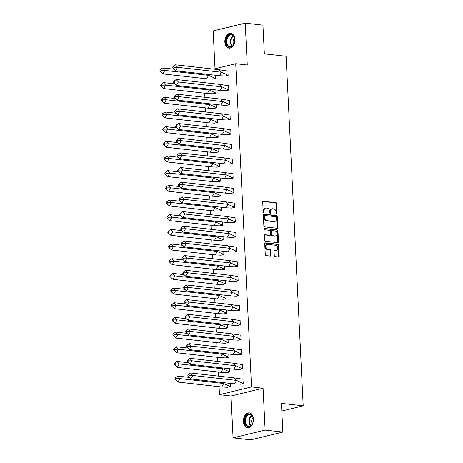 <?xml version="1.0" encoding="UTF-8"?>
<svg xmlns="http://www.w3.org/2000/svg" width="463" height="463" viewBox="0 0 463 463"><rect width="100%" height="100%" fill="white"/><g stroke="black" fill="none" stroke-linecap="round" stroke-linejoin="round"><path stroke-width="0.69" d="M276.631 214.062A0.66 0.475 76.4 0 0 277.088 213.472L276.608 203.662A0.938 0.683 76.4 0 0 275.867 202.661L263.349 201.249A0.938 0.683 76.4 0 0 262.695 202.094L263.175 211.909A0.66 0.475 76.4 0 0 264.153 212.013L264.089 210.746A3.004 2.176 76.4 0 1 265.606 208.078A3.004 2.176 76.4 0 1 266.173 208.043L267.215 208.159A3.004 2.176 76.4 0 1 269.582 211.365L269.645 212.633A0.66 0.475 76.4 0 0 270.618 212.743L270.56 211.475A3.004 2.176 76.4 0 1 272.076 208.801A3.004 2.176 76.4 0 1 272.638 208.767L273.679 208.888A3.004 2.176 76.4 0 1 276.052 212.089L276.116 213.362A0.66 0.475 76.4 0 0 276.631 214.062M276.394 213.952A0.66 0.475 76.4 0 0 276.446 213.628L275.965 203.813A0.938 0.683 76.4 0 0 275.225 202.811L262.903 201.428M263.453 212.5A0.66 0.475 76.4 0 0 263.511 212.17L263.447 210.902L264.089 210.746M269.923 213.229A0.66 0.475 76.4 0 0 269.981 212.899L269.917 211.632L270.56 211.475M243.422 421.498A7.46 4.977 96.4 0 1 249.256 412.869A7.46 4.977 96.4 0 1 253.423 419.073A7.46 4.977 96.4 0 1 247.589 427.702A7.46 4.977 96.4 0 1 243.422 421.498M224.856 41.936A7.46 4.977 96.4 0 1 230.69 33.307A7.46 4.977 96.4 0 1 234.857 39.511A7.46 4.977 96.4 0 1 229.023 48.14A7.46 4.977 96.4 0 1 224.856 41.936M233.063 437.859L265.12 430.086L263.071 388.225L231.014 395.998L233.063 437.859L250.772 439.85L282.835 432.077L281.435 403.383L303.184 405.831L286.088 56.278L264.338 53.83L262.932 25.141L245.216 23.15L213.159 30.923L215.006 68.732M282.835 432.077L265.12 430.086M274.27 255.599A0.938 0.683 76.4 0 0 275.01 256.6L278.523 256.994A0.938 0.683 76.4 0 0 279.177 256.149L278.645 245.257A0.938 0.683 76.4 0 0 277.904 244.256L265.38 242.849A0.938 0.683 76.4 0 0 264.732 243.694L265.264 254.586A0.938 0.683 76.4 0 0 266.005 255.588L270.247 256.068A0.938 0.683 76.4 0 0 270.901 255.223L270.67 250.558A0.938 0.683 76.4 0 0 269.929 249.557L267.828 249.32A2.512 1.817 76.4 0 1 265.878 246.958A2.512 1.817 76.4 0 1 267.11 244.406A2.512 1.817 76.4 0 1 267.585 244.383L275.826 245.309A2.512 1.817 76.4 0 1 277.777 247.664A2.512 1.817 76.4 0 1 276.538 250.217A2.512 1.817 76.4 0 1 276.07 250.246L274.692 250.089A0.938 0.683 76.4 0 0 274.044 250.934L274.27 255.599M213.53 69.091L235.713 63.715L247.265 65.011L245.216 23.15M235.713 63.715L251.525 386.923L219.462 394.702L219.068 386.692M263.071 388.225L251.525 386.923M277.123 228.282A0.938 0.683 76.4 0 0 277.771 227.437L277.239 216.539A0.938 0.683 76.4 0 0 276.498 215.538L263.979 214.132A0.938 0.683 76.4 0 0 263.325 214.977L263.858 225.875A0.938 0.683 76.4 0 0 264.599 226.876L277.123 228.282M277.939 230.898L278.471 241.796A0.938 0.683 76.4 0 1 277.823 242.641L265.305 241.229A0.938 0.683 76.4 0 1 264.564 240.228L264.332 235.569A0.938 0.683 76.4 0 1 264.986 234.724L270.062 235.291A0.938 0.683 76.4 0 0 270.71 234.446L270.56 231.355A0.938 0.683 76.4 0 0 269.819 230.354L264.535 229.758A0.66 0.475 76.4 0 1 264.471 228.467L277.198 229.897A0.938 0.683 76.4 0 1 277.939 230.898L277.296 231.054L277.835 241.946L278.471 241.796M281.805 411.017L303.184 405.831M218.553 376.124L218.351 372.015M217.836 361.453L217.633 357.343M217.118 346.775L216.916 342.666M216.4 332.104L216.198 327.989M215.683 317.427L215.48 313.318M214.965 302.756L214.763 298.641M214.247 288.079L214.045 283.969M213.53 273.407L213.327 269.292M212.812 258.73L212.61 254.621M212.095 244.059L211.892 239.944M211.377 229.382L211.174 225.273M210.659 214.71L210.457 210.596M209.942 200.033L209.739 195.924M209.224 185.356L209.021 181.247M208.506 170.685L208.304 166.57M207.789 156.008L207.586 151.899M207.071 141.337L206.868 137.222M206.353 126.659L206.151 122.55M205.636 111.988L205.433 107.873M204.918 97.311L204.715 93.202M204.2 82.64L203.998 78.525M225.03 76.019L228.114 75.405L227.889 70.891L227.541 70.978M212.204 79.127L215.289 78.519L215.127 75.226M225.747 90.696L228.832 90.082L228.606 85.568L228.259 85.649M212.922 93.804L216.007 93.19L215.845 89.897M226.465 105.367L229.55 104.754L229.33 100.239L228.977 100.326M213.64 108.475L216.725 107.867L216.562 104.574M227.183 120.044L230.267 119.431L230.047 114.917L229.694 114.998M214.357 123.152L217.442 122.539L217.28 119.251M227.9 134.721L230.985 134.102L230.765 129.588L230.412 129.675M215.075 137.824L218.16 137.216L217.998 133.923M228.618 149.393L231.703 148.779L231.483 144.265L231.13 144.346M215.793 152.501L218.877 151.887L218.715 148.6M229.335 164.07L232.42 163.456L232.2 158.936L231.847 159.023M216.51 167.178L219.595 166.564L219.433 163.271M230.053 178.741L233.138 178.128L232.918 173.613L232.565 173.7M217.228 181.849L220.313 181.236L220.151 177.948M230.771 193.418L233.856 192.805L233.636 188.285L233.283 188.372M217.946 196.526L221.03 195.913L220.868 192.62M231.488 208.09L234.573 207.476L234.353 202.962L234 203.049M218.663 211.197L221.748 210.59L221.586 207.297M232.206 222.767L235.291 222.153L235.071 217.639L234.718 217.72M219.381 225.875L222.466 225.261L222.304 221.968M232.924 237.438L236.008 236.825L235.789 232.31L235.435 232.397M220.099 240.546L223.183 239.938L223.021 236.645M233.641 252.115L236.726 251.502L236.506 246.987L236.153 247.068M220.816 255.223L223.901 254.609L223.739 251.316M234.359 266.786L237.444 266.173L237.224 261.659L236.871 261.745M221.534 269.894L224.619 269.287L224.457 265.993M235.077 281.463L238.161 280.85L237.941 276.336L237.588 276.417M222.252 284.571L225.336 283.958L225.174 280.665M235.794 296.141L238.879 295.521L238.659 291.007L238.306 291.094M222.969 299.243L226.054 298.635L225.892 295.342M236.512 310.812L239.597 310.198L239.377 305.684L239.024 305.765M223.687 313.92L226.772 313.306L226.61 310.019M237.23 325.489L240.314 324.876L240.094 320.355L239.741 320.442M224.405 328.591L227.489 327.983L227.327 324.69M237.947 340.16L241.032 339.547L240.812 335.033L240.459 335.119M225.122 343.268L228.207 342.655L228.045 339.367M238.665 354.837L241.75 354.224L241.53 349.704L241.177 349.791M225.84 357.945L228.925 357.332L228.763 354.039M239.383 369.509L242.467 368.895L242.247 364.381L241.894 364.468M226.557 372.617L229.642 372.009L229.48 368.716M240.1 384.186L243.185 383.572L242.965 379.058L242.612 379.139M227.275 387.294L230.36 386.68L230.198 383.387M231.014 395.998L219.462 394.702M272.076 208.801L271.434 208.958A3.004 2.176 76.4 0 0 269.917 211.632M265.606 208.078L264.963 208.234A3.004 2.176 76.4 0 0 263.447 210.902M276.926 228.259A0.938 0.683 76.4 0 0 277.129 227.593L276.596 216.696A0.938 0.683 76.4 0 0 275.855 215.694L263.528 214.311M276.313 217.448A0.66 0.475 76.4 0 0 275.798 216.748L264.807 215.509A0.66 0.475 76.4 0 0 264.35 216.099L264.414 217.442A3.004 2.176 76.4 0 0 266.786 220.643L274.299 221.488A3.004 2.176 76.4 0 0 274.86 221.453A3.004 2.176 76.4 0 0 276.382 218.785L276.313 217.448M264.165 215.665A0.66 0.475 76.4 0 0 263.707 216.256L264.35 216.099M274.86 221.453L274.223 221.609A3.004 2.176 76.4 0 1 273.656 221.644L266.144 220.799A3.004 2.176 76.4 0 1 263.777 217.598L263.707 216.256M277.626 242.618A0.938 0.683 76.4 0 0 277.835 241.946M264.535 234.897L269.42 235.447A0.938 0.683 76.4 0 0 269.761 235.366M264.113 228.653L277.198 229.897M275.329 235.887A2.512 1.817 76.4 0 0 275.803 235.858A2.512 1.817 76.4 0 0 277.042 233.306A2.512 1.817 76.4 0 0 275.091 230.944L272.186 230.62A0.938 0.683 76.4 0 0 271.538 231.465L271.688 234.556A0.938 0.683 76.4 0 0 272.429 235.557L274.692 236.037A2.512 1.817 76.4 0 0 275.161 236.014L275.803 235.858M271.544 230.777A0.938 0.683 76.4 0 0 270.896 231.622L271.538 231.465M274.692 236.037L271.787 235.713A0.938 0.683 76.4 0 1 271.046 234.712L270.896 231.622M277.296 231.054A0.938 0.683 76.4 0 0 276.556 230.053M276.538 250.217L275.896 250.373A2.512 1.817 76.4 0 1 275.427 250.402L274.246 250.269M267.11 244.406L266.474 244.562A2.512 1.817 76.4 0 0 265.235 247.115A2.512 1.817 76.4 0 0 267.186 249.476L267.828 249.32M270.056 256.045A0.938 0.683 76.4 0 0 270.259 255.373L270.027 250.714A0.938 0.683 76.4 0 0 269.287 249.713L267.186 249.476M278.332 256.977A0.938 0.683 76.4 0 0 278.535 256.305L278.003 245.413A0.938 0.683 76.4 0 0 277.262 244.412L264.934 243.023M174.065 69.207L162.629 67.922L164.811 70.422L208.593 75.342L207.765 74.398M160.545 71.655L162.918 73.906L164.811 70.422L161.176 70.498L160.447 69.664L159.816 70.827L160.545 71.655L161.176 70.498M162.629 67.922L160.447 69.664M162.918 73.906L206.701 78.832L208.593 75.342L215.289 78.409L212.407 79.109L206.701 78.832M212.407 79.109L212.702 79.144M225.527 76.036L219.526 75.718L175.743 70.798L173.365 68.547L173.995 67.384L173.272 66.55L172.635 67.714L173.365 68.547M173.272 66.55L175.448 64.814L219.231 69.734L227.906 71.07M219.526 75.718L221.418 72.234L177.636 67.309L175.743 70.798M175.448 64.814L177.636 67.309L173.995 67.384M225.232 76.001L228.114 75.301L221.418 72.234L219.231 69.734M227.993 35.813A6.459 4.306 96.4 0 1 234.573 38.348A6.459 4.306 96.4 0 1 233.931 44.083A6.459 4.306 96.4 0 1 232.86 45.762A6.459 4.306 96.4 0 1 226.829 44.87A6.459 4.306 96.4 0 1 227.993 35.813M234.596 38.464A5.978 3.988 -83.6 0 0 231.448 34.887A5.978 3.988 -83.6 0 0 228.525 36.224A5.978 3.988 -83.6 0 0 226.853 42.625A5.978 3.988 -83.6 0 0 230.111 46.769A5.978 3.988 -83.6 0 0 233.034 45.432A5.978 3.988 -83.6 0 0 233.977 43.979M234.475 37.995A4.26 2.836 -83.6 0 0 234.347 38.128A4.26 2.836 -83.6 0 0 233.751 44.413M231.245 33.417A7.414 4.943 -83.6 0 0 227.628 35.078A7.414 4.943 -83.6 0 0 225.556 43.013A7.414 4.943 -83.6 0 0 229.59 48.158M246.553 415.375A6.459 4.306 96.4 0 1 253.139 417.91A6.459 4.306 96.4 0 1 252.491 423.645A6.459 4.306 96.4 0 1 251.421 425.323A6.459 4.306 96.4 0 1 245.396 424.432A6.459 4.306 96.4 0 1 246.553 415.375M253.163 418.025A5.978 3.988 -83.6 0 0 250.008 414.449A5.978 3.988 -83.6 0 0 247.092 415.78A5.978 3.988 -83.6 0 0 245.413 422.187A5.978 3.988 -83.6 0 0 248.672 426.33A5.978 3.988 -83.6 0 0 251.594 424.993A5.978 3.988 -83.6 0 0 252.543 423.541M253.035 417.557A4.26 2.836 -83.6 0 0 252.914 417.69A4.26 2.836 -83.6 0 0 252.318 423.975M249.806 412.979A7.414 4.943 -83.6 0 0 246.194 414.64A7.414 4.943 -83.6 0 0 244.117 422.569A7.414 4.943 -83.6 0 0 248.151 427.714M174.782 83.884L163.346 82.599L165.528 85.094L209.311 90.013L208.483 89.075M161.263 86.332L163.636 88.583L165.528 85.094L161.894 85.169L161.165 84.335L160.534 85.499L161.263 86.332L161.894 85.169M163.346 82.599L161.165 84.335M163.636 88.583L207.418 93.503L209.311 90.013L216.007 93.086L213.125 93.786L207.418 93.503M213.125 93.786L213.42 93.821M175.5 98.555L164.064 97.271L166.246 99.771L210.028 104.69L209.201 103.747M161.981 101.003L164.353 103.261L166.246 99.771L162.611 99.846L161.882 99.013L161.251 100.176L161.981 101.003L162.611 99.846M164.064 97.271L161.882 99.013M164.353 103.261L208.136 108.18L210.028 104.69L216.725 107.757L213.842 108.458L208.136 108.18M213.842 108.458L214.137 108.492M176.218 113.232L164.782 111.948L166.964 114.442L210.746 119.367L209.918 118.424M162.698 115.681L165.071 117.932L166.964 114.442L163.329 114.517L162.6 113.684L161.969 114.847L162.698 115.681L163.329 114.517M164.782 111.948L162.6 113.684M165.071 117.932L208.854 122.851L210.746 119.367L217.442 122.435L214.56 123.135L208.854 122.851M214.56 123.135L214.855 123.17M176.935 127.904L165.499 126.619L167.687 129.119L211.464 134.038L210.636 133.095M163.416 130.358L165.789 132.609L167.687 129.119L164.047 129.194L163.317 128.361L162.687 129.524L163.416 130.358L164.047 129.194M165.499 126.619L163.317 128.361M165.789 132.609L209.571 137.528L211.464 134.038L218.16 137.112L215.278 137.806L209.571 137.528M215.278 137.806L215.573 137.841M177.653 142.581L166.217 141.296L168.405 143.79L212.181 148.716L211.354 147.772M164.133 145.029L166.506 147.28L168.405 143.79L164.764 143.866L164.035 143.032L163.404 144.196L164.133 145.029L164.764 143.866M166.217 141.296L164.035 143.032M166.506 147.28L210.289 152.2L212.181 148.716L218.877 151.783L215.995 152.483L210.289 152.2M215.995 152.483L216.29 152.518M226.245 90.707L220.243 90.395L176.461 85.476L174.082 83.224L174.713 82.061L173.99 81.228L173.353 82.391L174.082 83.224M173.99 81.228L176.166 79.486L219.948 84.405L228.624 85.742M220.243 90.395L222.136 86.905L178.353 81.986L176.461 85.476M176.166 79.486L178.353 81.986L174.713 82.061M225.95 90.673L228.832 89.978L222.136 86.905L219.948 84.405M226.963 105.385L220.961 105.066L177.179 100.147L174.8 97.896L175.431 96.732L174.707 95.899L174.071 97.062L174.8 97.896M174.707 95.899L176.889 94.163L220.666 99.082L229.341 100.419M220.961 105.066L222.853 101.582L179.071 96.657L177.179 100.147M176.889 94.163L179.071 96.657L175.431 96.732M226.667 105.35L229.55 104.65L222.853 101.582L220.666 99.082M227.68 120.056L221.679 119.743L177.896 114.824L175.518 112.573L176.148 111.409L175.425 110.576L174.788 111.739L175.518 112.573M175.425 110.576L177.607 108.834L221.383 113.759L230.059 115.09M221.679 119.743L223.571 116.254L179.789 111.334L177.896 114.824M177.607 108.834L179.789 111.334L176.148 111.409M227.385 120.027L230.267 119.327L223.571 116.254L221.383 113.759M228.398 134.733L222.396 134.415L178.614 129.495L176.235 127.244L176.866 126.081L176.143 125.247L175.506 126.411L176.235 127.244M176.143 125.247L178.324 123.511L222.101 128.43L230.777 129.767M222.396 134.415L224.289 130.931L180.506 126.011L178.614 129.495M178.324 123.511L180.506 126.011L176.866 126.081M228.103 134.698L230.985 133.998L224.289 130.931L222.101 128.43M229.116 149.404L223.114 149.092L179.331 144.172L176.953 141.921L177.584 140.758L176.86 139.924L176.224 141.088L176.953 141.921M176.86 139.924L179.042 138.182L222.819 143.108L231.494 144.439M223.114 149.092L225.006 145.602L181.224 140.683L179.331 144.172M179.042 138.182L181.224 140.683L177.584 140.758M228.82 149.375L231.703 148.675L225.006 145.602L222.819 143.108M178.371 157.252L166.935 155.967L169.122 158.468L212.899 163.387L212.071 162.444M164.851 159.706L167.224 161.957L169.122 158.468L165.482 158.543L164.753 157.709L164.122 158.873L164.851 159.706L165.482 158.543M166.935 155.967L164.753 157.709M167.224 161.957L211.006 166.877L212.899 163.387L219.595 166.46L216.713 167.16L211.006 166.877M216.713 167.16L217.008 167.189M229.833 164.081L223.832 163.769L180.049 158.844L177.67 156.592L178.307 155.429L177.578 154.596L176.941 155.759L177.67 156.592M177.578 154.596L179.76 152.859L223.536 157.779L232.212 159.116M223.832 163.769L225.724 160.279L181.942 155.36L180.049 158.844M179.76 152.859L181.942 155.36L178.307 155.429M229.538 164.047L232.42 163.346L225.724 160.279L223.536 157.779M179.088 171.929L167.652 170.644L169.84 173.145L213.617 178.064L212.789 177.121M165.569 174.377L167.942 176.629L169.84 173.145L166.2 173.214L165.47 172.381L164.84 173.544L165.569 174.377L166.2 173.214M167.652 170.644L165.47 172.381M167.942 176.629L211.724 181.548L213.617 178.064L220.313 181.131L217.431 181.832L211.724 181.548M217.431 181.832L217.726 181.866M230.551 178.753L224.549 178.44L180.767 173.521L178.388 171.269L179.025 170.106L178.296 169.273L177.659 170.436L178.388 171.269M178.296 169.273L180.477 167.537L224.254 172.456L232.93 173.787M224.549 178.44L226.442 174.95L182.659 170.031L180.767 173.521M180.477 167.537L182.659 170.031L179.025 170.106M230.256 178.724L233.138 178.024L226.442 174.95L224.254 172.456M179.806 186.606L168.37 185.316L170.558 187.816L214.334 192.735L213.507 191.792M166.286 189.054L168.659 191.306L170.558 187.816L166.917 187.891L166.188 187.058L165.557 188.221L166.286 189.054L166.917 187.891M168.37 185.316L166.188 187.058M168.659 191.306L212.442 196.225L214.334 192.735L221.03 195.808L218.148 196.509L212.442 196.225M218.148 196.509L218.443 196.538M231.269 193.43L225.267 193.117L181.484 188.192L179.106 185.941L179.742 184.778L179.013 183.95L178.377 185.107L179.106 185.941M179.013 183.95L181.195 182.208L224.972 187.127L233.647 188.464M225.267 193.117L227.159 189.627L183.377 184.708L181.484 188.192M181.195 182.208L183.377 184.708L179.742 184.778M230.973 193.395L233.856 192.695L227.159 189.627L224.972 187.127M180.524 201.278L169.088 199.993L171.275 202.493L215.052 207.412L214.224 206.469M167.004 203.726L169.377 205.977L171.275 202.493L167.635 202.562L166.906 201.729L166.275 202.892L167.004 203.726L167.635 202.562M169.088 199.993L166.906 201.729M169.377 205.977L213.159 210.902L215.052 207.412L221.748 210.48L218.866 211.18L213.159 210.902M218.866 211.18L219.161 211.215M231.986 208.107L225.985 207.789L182.202 202.869L179.823 200.618L180.46 199.455L179.731 198.621L179.1 199.784L179.823 200.618M179.731 198.621L181.913 196.885L225.689 201.804L234.371 203.135M225.985 207.789L227.877 204.299L184.095 199.379L182.202 202.869M181.913 196.885L184.095 199.379L180.46 199.455M231.691 208.072L234.573 207.372L227.877 204.299L225.689 201.804M181.241 215.955L169.805 214.67L171.993 217.164L215.77 222.084L214.942 221.14M167.722 218.403L170.095 220.654L171.993 217.164L168.353 217.24L167.623 216.406L166.993 217.569L167.722 218.403L168.353 217.24M169.805 214.67L167.623 216.406M170.095 220.654L213.877 225.574L215.77 222.084L222.466 225.157L219.584 225.857L213.877 225.574M219.584 225.857L219.879 225.886M232.704 222.778L226.702 222.466L182.92 217.546L180.541 215.289L181.178 214.132L180.448 213.298L179.818 214.462L180.541 215.289M180.448 213.298L182.63 211.556L226.407 216.476L235.088 217.813M226.702 222.466L228.595 218.976L184.812 214.056L182.92 217.546M182.63 211.556L184.812 214.056L181.178 214.132M232.409 222.744L235.291 222.043L228.595 218.976L226.407 216.476M181.959 230.626L170.523 229.341L172.711 231.841L216.487 236.761L215.66 235.817M168.439 233.074L170.812 235.326L172.711 231.841L169.07 231.911L168.341 231.083L167.71 232.241L168.439 233.074L169.07 231.911M170.523 229.341L168.341 231.083M170.812 235.326L214.595 240.251L216.487 236.761L223.183 239.828L220.301 240.529L214.595 240.251M220.301 240.529L220.596 240.563M233.421 237.455L227.42 237.137L183.637 232.218L181.259 229.966L181.895 228.803L181.166 227.97L180.535 229.133L181.259 229.966M181.166 227.97L183.348 226.233L227.125 231.153L235.806 232.49M227.42 237.137L229.312 233.653L185.53 228.728L183.637 232.218M183.348 226.233L185.53 228.728L181.895 228.803M233.126 237.421L236.008 236.72L229.312 233.653L227.125 231.153M182.677 245.303L171.241 244.018L173.428 246.513L217.205 251.432L216.377 250.489M169.157 247.751L171.53 250.003L173.428 246.513L169.788 246.588L169.059 245.755L168.428 246.918L169.157 247.751L169.788 246.588M171.241 244.018L169.059 245.755M171.53 250.003L215.312 254.922L217.205 251.432L223.901 254.505L221.019 255.206L215.312 254.922M221.019 255.206L221.314 255.24M234.139 252.127L228.137 251.814L184.355 246.895L181.976 244.643L182.613 243.48L181.884 242.647L181.253 243.81L181.976 244.643M181.884 242.647L184.066 240.905L227.842 245.824L236.524 247.161M228.137 251.814L230.03 248.324L186.248 243.405L184.355 246.895M184.066 240.905L186.248 243.405L182.613 243.48M233.844 252.092L236.726 251.397L230.03 248.324L227.842 245.824M183.394 259.974L171.958 258.69L174.146 261.19L217.923 266.109L217.095 265.166M169.875 262.423L172.248 264.68L174.146 261.19L170.506 261.265L169.776 260.432L169.145 261.595L169.875 262.423L170.506 261.265M171.958 258.69L169.776 260.432M172.248 264.68L216.03 269.599L217.923 266.109L224.619 269.177L221.736 269.877L216.03 269.599M221.736 269.877L222.032 269.912M234.857 266.804L228.855 266.485L185.073 261.566L182.694 259.315L183.331 258.151L182.601 257.318L181.971 258.481L182.694 259.315M182.601 257.318L184.783 255.582L228.56 260.501L237.241 261.838M228.855 266.485L230.748 263.001L186.965 258.076L185.073 261.566M184.783 255.582L186.965 258.076L183.331 258.151M234.562 266.769L237.444 266.069L230.748 263.001L228.56 260.501M184.112 274.652L172.676 273.367L174.864 275.861L218.64 280.786L217.813 279.843M170.592 277.1L172.965 279.351L174.864 275.861L171.223 275.936L170.494 275.103L169.863 276.266L170.592 277.1L171.223 275.936M172.676 273.367L170.494 275.103M172.965 279.351L216.748 284.27L218.64 280.786L225.336 283.854L222.454 284.554L216.748 284.27M222.454 284.554L222.749 284.589M235.574 281.475L229.573 281.163L185.79 276.243L183.412 273.992L184.048 272.829L183.319 271.995L182.688 273.158L183.412 273.992M183.319 271.995L185.501 270.253L229.278 275.172L237.959 276.509M229.573 281.163L231.465 277.673L187.683 272.753L185.79 276.243M185.501 270.253L187.683 272.753L184.048 272.829M235.279 281.446L238.161 280.746L231.465 277.673L229.278 275.172M184.83 289.323L173.394 288.038L175.581 290.538L219.358 295.458L218.53 294.514M171.31 291.777L173.683 294.028L175.581 290.538L171.941 290.614L171.212 289.78L170.581 290.943L171.31 291.777L171.941 290.614M173.394 288.038L171.212 289.78M173.683 294.028L217.465 298.948L219.358 295.458L226.054 298.531L223.172 299.225L217.465 298.948M223.172 299.225L223.467 299.26M236.292 296.152L230.29 295.834L186.508 290.914L184.129 288.663L184.766 287.5L184.037 286.666L183.406 287.83L184.129 288.663M184.037 286.666L186.219 284.93L229.995 289.85L238.676 291.186M230.29 295.834L232.183 292.35L188.4 287.43L186.508 290.914M186.219 284.93L188.4 287.43L184.766 287.5M235.997 296.117L238.879 295.417L232.183 292.35L229.995 289.85M185.547 304L174.111 302.715L176.299 305.21L220.075 310.135L219.248 309.191M172.028 306.448L174.401 308.699L176.299 305.21L172.658 305.285L171.929 304.451L171.298 305.615L172.028 306.448L172.658 305.285M174.111 302.715L171.929 304.451M174.401 308.699L218.183 313.619L220.075 310.135L226.772 313.202L223.889 313.902L218.183 313.619M223.889 313.902L224.185 313.937M237.01 310.823L231.008 310.511L187.226 305.592L184.853 303.34L185.484 302.177L184.754 301.344L184.124 302.507L184.853 303.34M184.754 301.344L186.936 299.602L230.713 304.527L239.394 305.858M231.008 310.511L232.901 307.021L189.118 302.102L187.226 305.592M186.936 299.602L189.118 302.102L185.484 302.177M236.715 310.795L239.597 310.094L232.901 307.021L230.713 304.527M186.265 318.671L174.829 317.386L177.016 319.887L220.793 324.806L219.966 323.863M172.745 321.125L175.118 323.377L177.016 319.887L173.376 319.962L172.647 319.129L172.016 320.292L172.745 321.125L173.376 319.962M174.829 317.386L172.647 319.129M175.118 323.377L218.901 328.296L220.793 324.806L227.489 327.879L224.607 328.58L218.901 328.296M224.607 328.58L224.902 328.608M237.727 325.501L231.726 325.182L187.943 320.263L185.57 318.012L186.201 316.848L185.472 316.015L184.841 317.178L185.57 318.012M185.472 316.015L187.654 314.279L231.431 319.198L240.112 320.535M231.726 325.182L233.618 321.698L189.836 316.779L187.943 320.263M187.654 314.279L189.836 316.779L186.201 316.848M237.432 325.466L240.314 324.766L233.618 321.698L231.431 319.198M186.983 333.348L175.546 332.064L177.734 334.564L221.511 339.483L220.683 338.54M173.463 335.797L175.836 338.048L177.734 334.564L174.094 334.633L173.365 333.8L172.734 334.963L173.463 335.797L174.094 334.633M175.546 332.064L173.365 333.8M175.836 338.048L219.618 342.967L221.511 339.483L228.213 342.551L225.325 343.251L219.618 342.967M225.325 343.251L225.62 343.286M238.445 340.172L232.443 339.859L188.661 334.94L186.288 332.689L186.919 331.525L186.19 330.692L185.559 331.855L186.288 332.689M186.19 330.692L188.372 328.95L232.148 333.875L240.829 335.206M232.443 339.859L234.336 336.37L190.553 331.45L188.661 334.94M188.372 328.95L190.553 331.45L186.919 331.525M238.15 340.143L241.032 339.443L234.336 336.37L232.148 333.875M187.7 348.026L176.264 346.735L178.452 349.235L222.228 354.154L221.401 353.211M174.181 350.474L176.553 352.725L178.452 349.235L174.811 349.31L174.082 348.477L173.451 349.64L174.181 350.474L174.811 349.31M176.264 346.735L174.082 348.477M176.553 352.725L220.336 357.644L222.228 354.154L228.93 357.228L226.042 357.928L220.336 357.644M226.042 357.928L226.338 357.957M239.163 354.849L233.161 354.536L189.379 349.611L187.006 347.36L187.637 346.197L186.907 345.369L186.276 346.527L187.006 347.36M186.907 345.369L189.089 343.627L232.866 348.546L241.547 349.883M233.161 354.536L235.054 351.047L191.271 346.127L189.379 349.611M189.089 343.627L191.271 346.127L187.637 346.197M238.867 354.814L241.75 354.114L235.054 351.047L232.866 348.546M188.418 362.697L176.982 361.412L179.169 363.912L222.946 368.832L222.124 367.888M174.898 365.145L177.271 367.396L179.169 363.912L175.529 363.982L174.8 363.148L174.169 364.312L174.898 365.145L175.529 363.982M176.982 361.412L174.8 363.148M177.271 367.396L221.054 372.316L222.946 368.832L229.648 371.899L226.76 372.599L221.054 372.316M226.76 372.599L227.055 372.634M239.88 369.526L233.879 369.208L190.096 364.288L187.723 362.037L188.354 360.874L187.625 360.04L186.994 361.204L187.723 362.037M187.625 360.04L189.807 358.304L233.584 363.224L242.265 364.555M233.879 369.208L235.771 365.718L191.995 360.799L190.096 364.288M189.807 358.304L191.995 360.799L188.354 360.874M239.585 369.491L242.467 368.791L235.771 365.718L233.584 363.224M189.136 377.374L177.699 376.083L179.887 378.584L223.664 383.503L222.842 382.56M175.616 379.822L177.989 382.073L179.887 378.584L176.247 378.659L175.518 377.825L174.887 378.989L175.616 379.822L176.247 378.659M177.699 376.083L175.518 377.825M177.989 382.073L221.771 386.993L223.664 383.503L230.366 386.576L227.478 387.276L221.771 386.993M227.478 387.276L227.773 387.305M240.598 384.197L234.596 383.885L190.814 378.96L188.441 376.708L189.072 375.551L188.343 374.717L187.712 375.881L188.441 376.708M188.343 374.717L190.524 372.975L234.301 377.895L242.982 379.232M234.596 383.885L236.489 380.395L192.712 375.476L190.814 378.96M190.524 372.975L192.712 375.476L189.072 375.551M240.303 384.163L243.185 383.462L236.489 380.395L234.301 377.895M276.446 213.628L277.088 213.472M263.511 212.17L264.153 212.013M269.981 212.899L270.618 212.743M263.013 201.336L263.349 201.249M275.225 202.811L275.867 202.661M275.965 203.813L276.608 203.662M263.638 214.213L263.979 214.132M275.855 215.694L276.498 215.538M276.596 216.696L277.239 216.539M277.129 227.593L277.771 227.437M263.777 217.598L264.414 217.442M266.144 220.799L266.786 220.643M273.656 221.644L274.299 221.488M264.645 234.805L264.986 234.724M269.42 235.447L270.062 235.291M271.046 234.712L271.688 234.556M271.787 235.713L272.429 235.557M274.356 250.176L274.692 250.089M275.427 250.402L276.07 250.246M269.287 249.713L269.929 249.557M270.027 250.714L270.67 250.558M270.259 255.373L270.901 255.223M265.044 242.93L265.38 242.849M277.262 244.412L277.904 244.256M278.003 245.413L278.645 245.257M278.535 256.305L279.177 256.149M232.032 46.294A5.978 3.988 96.4 0 1 232.218 36.635A5.978 3.988 96.4 0 1 233.213 35.778M233.485 36.073A5.782 3.854 -83.6 0 0 232.64 36.826A5.782 3.854 -83.6 0 0 232.362 46.063M250.599 425.856A5.978 3.988 96.4 0 1 250.784 416.196A5.978 3.988 96.4 0 1 251.779 415.34M252.051 415.635A5.782 3.854 -83.6 0 0 251.206 416.387A5.782 3.854 -83.6 0 0 250.929 425.624M264.043 215.671L264.686 215.515M269.599 235.435L270.236 235.279M271.37 230.782L272.007 230.632"/></g></svg>
